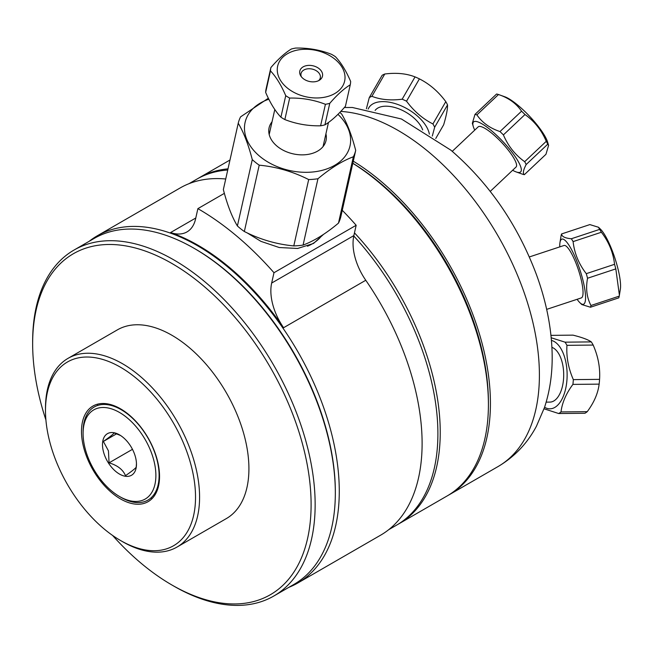 <?xml version="1.0" encoding="UTF-8"?>
<svg xmlns="http://www.w3.org/2000/svg" width="653" height="653" viewBox="0 0 653 653"><rect width="100%" height="100%" fill="white"/><g stroke="black" fill="none" stroke-linecap="round" stroke-linejoin="round"><path stroke-width="0.98" d="M352.8 163.307A199.753 115.328 60 0 1 378.732 182.269A199.753 115.328 60 0 1 488.411 404.566L488.411 402.232A196.896 113.679 -120 0 0 380.299 183.118A196.896 113.679 -120 0 0 352.816 163.242M488.411 404.566A199.753 115.328 60 0 1 447.036 496.011L398.861 523.828A199.753 115.328 60 0 1 397.685 524.49M288.936 587.292A200.471 115.744 -120 0 0 297.752 583.023A200.471 115.744 -120 0 0 333.756 442.832A200.471 115.744 -120 0 0 229.203 268.163A200.471 115.744 -120 0 0 97.281 235.798A200.471 115.744 -120 0 0 89.183 241.3M323.586 234.313L313.538 243.447L297.67 248.466L279.255 247.528L260.939 241.365L247.169 232.884M283.59 327.716A200.471 115.744 -120 0 0 229.856 267.787A200.471 115.744 -120 0 0 170.588 232.55A45.302 26.153 -120 0 0 187.003 231.905A45.302 26.153 -120 0 0 195.573 218.967L197.883 208.642A245.226 141.579 60 0 1 273.982 272.725L271.664 283.051A45.302 26.153 -120 0 0 283.59 327.716L365.77 280.268A200.471 115.744 60 0 1 380.593 535.199L297.752 583.023M97.281 235.798L180.122 187.974A200.471 115.744 60 0 1 225.726 179.004M365.77 280.268A45.302 26.153 60 0 1 353.853 235.602L356.163 225.277A245.226 141.579 -120 0 0 342.262 210.299M273.982 272.725L356.163 225.277M197.883 208.642L224.371 193.353M353.763 235.986A199.753 115.328 60 0 1 396.526 525.175L388.69 529.697M188.937 183.713L196.773 179.183A199.753 115.328 60 0 1 227.742 170.025M354.465 232.868A199.753 115.328 60 0 1 398.861 523.828M197.949 178.522A199.753 115.328 60 0 1 199.108 177.836A199.753 115.328 60 0 1 228.003 168.841M74.018 250.058L94.203 238.402A199.753 115.328 60 0 1 194.08 248.295A199.753 115.328 60 0 1 332.899 461.442A199.753 115.328 60 0 1 335.332 492.95A199.753 115.328 60 0 1 293.956 584.394L273.778 596.042A199.753 115.328 -120 0 0 312.722 473.099A199.753 115.328 -120 0 0 215.629 291.32A199.753 115.328 -120 0 0 74.018 250.058A199.753 115.328 -120 0 0 32.65 341.503L32.65 343.837A196.896 113.679 60 0 1 158.973 256.694A196.896 113.679 60 0 1 308.714 473.547A196.896 113.679 60 0 1 171.878 584.982A196.896 113.679 60 0 1 112.569 535.427M335.332 492.95L335.332 491.782A198.324 114.504 -120 0 0 332.924 460.504A198.324 114.504 -120 0 0 195.092 248.883L194.08 248.295M194.243 480.453A106.096 61.26 60 0 1 120.511 540.496A106.096 61.26 60 0 1 45.49 410.557A106.096 61.26 60 0 1 113.557 363.599A106.096 61.26 60 0 1 194.243 480.453M158.867 467.703A55.195 31.866 60 0 1 107.574 488.917A55.195 31.866 60 0 1 95.093 404.999A55.195 31.866 60 0 1 158.867 467.703M120.511 540.496L122.535 541.663A108.961 62.908 -120 0 0 177.012 547.067A108.961 62.908 -120 0 0 198.259 480.004A108.961 62.908 -120 0 0 145.293 380.854A108.961 62.908 -120 0 0 68.059 358.342A108.961 62.908 -120 0 0 45.49 408.223L45.49 410.557M171.878 584.982L173.894 586.149A199.753 115.328 -120 0 0 273.778 596.042M177.012 547.067L226.354 518.58A108.961 62.908 -120 0 0 247.593 451.517A108.961 62.908 -120 0 0 194.635 352.367A108.961 62.908 -120 0 0 117.401 329.855L68.059 358.342M97.444 404.207A108.961 62.908 -120 0 0 97.697 405.44M151.055 497.847A108.961 62.908 -120 0 0 151.994 498.688M45.914 419.969A196.896 113.679 60 0 1 32.65 343.837M153.692 459.867A51.465 29.712 60 0 1 119.483 496.484A51.465 29.712 60 0 1 83.094 433.453A51.465 29.712 60 0 1 113.181 409.439A51.465 29.712 60 0 1 153.692 459.867M103.517 451.941A24.022 13.868 60 0 1 119.483 434.849A24.022 13.868 60 0 1 136.469 464.275A24.022 13.868 60 0 1 122.429 475.482A24.022 13.868 60 0 1 103.517 451.941M119.483 496.484L121.107 497.423A53.75 31.034 -120 0 0 156.826 459.173A53.75 31.034 -120 0 0 114.512 406.501A53.75 31.034 -120 0 0 83.094 431.584L83.094 433.453M120.568 435.518L114.095 432.898C113.532 434.008 109.957 436.857 103.37 441.452L108.447 450.856L109.059 462.838C117.548 465.385 123.025 469.662 125.49 475.678C132.077 471.091 135.653 468.242 136.216 467.132L136.461 463.459M109.059 462.838L132.477 449.321M103.37 441.452L116.634 433.788M259.217 165.168C276.415 166.793 292.903 171.592 308.681 179.567L293.793 245.912C276.594 244.287 260.114 239.488 244.336 231.513L259.217 165.168A60.28 41.702 -167.4 0 1 252.278 159.618L237.398 225.962C232.003 217.016 227.317 204.887 223.35 189.599L238.231 123.246C243.626 132.2 248.303 144.321 252.278 159.618M244.336 231.513A60.28 41.702 -167.4 0 1 237.398 225.962M238.231 123.246A60.28 41.702 -167.4 0 1 239.21 120.005A60.28 41.702 -167.4 0 1 240.565 116.871L268.359 98.228M339.829 112.414A60.28 41.702 -167.4 0 1 341.65 114.022C347.045 122.976 351.73 135.098 355.697 150.394A60.28 41.702 -167.4 0 1 353.363 156.769L338.483 223.114C325.969 233.611 314.166 240.933 303.074 245.087L317.954 178.742A60.28 41.702 -167.4 0 1 308.681 179.567M303.074 245.087A60.28 41.702 -167.4 0 1 293.793 245.912M338.483 223.114A60.28 41.702 -167.4 0 0 340.817 216.739L355.697 150.394M337.944 114.332A53.766 37.197 -167.4 0 1 309.718 172.221A53.766 37.197 -167.4 0 1 246.05 119.172A53.766 37.197 -167.4 0 1 268.84 99.207M325.92 133.841A29.173 20.178 -167.4 0 1 325.504 142.305A29.173 20.178 -167.4 0 1 301.49 154.859A29.173 20.178 -167.4 0 1 285.165 151.202A29.173 20.178 -167.4 0 1 272.056 121.76M317.954 178.742C330.467 168.245 342.27 160.924 353.363 156.769M321.905 235.415A47.938 33.164 -167.4 0 1 307.465 246.222M335.397 56.68A40.608 28.095 12.6 0 0 331.463 54.289C320.076 49.865 308.159 47.791 295.719 48.061A40.608 28.095 12.6 0 0 291.377 49.008C285.075 52.844 278.243 59.031 270.881 67.561A40.608 28.095 12.6 0 0 270.481 70.899C276.088 76.817 281.174 85.078 285.736 95.681A40.608 28.095 12.6 0 0 289.671 98.072C302.11 97.803 314.028 99.885 325.414 104.3A40.608 28.095 12.6 0 0 329.757 103.354C337.111 94.824 343.943 88.637 350.253 84.8A40.608 28.095 12.6 0 0 350.653 81.454C346.098 70.85 341.013 62.59 335.397 56.68M318.648 80.637A9.877 6.832 12.6 0 0 320.305 77.911A9.877 6.832 12.6 0 0 316.509 70.875A9.877 6.832 12.6 0 0 306.518 69.014A9.877 6.832 12.6 0 0 301.025 73.585A9.877 6.832 12.6 0 0 301.36 76.76M306.257 65.692A11.623 8.04 -167.4 0 1 320.378 69.847A11.623 8.04 -167.4 0 1 319.619 80.082A11.623 8.04 -167.4 0 1 300.723 75.838A11.623 8.04 -167.4 0 1 306.257 65.692M298.592 49.857A34.315 23.737 -167.4 0 1 342.229 67.602A34.315 23.737 -167.4 0 1 325.553 97.028A34.315 23.737 -167.4 0 1 280.055 79.642A34.315 23.737 -167.4 0 1 298.592 49.857M350.253 84.8L345.429 106.292C338.074 114.822 331.242 121.009 324.933 124.845A40.608 28.095 -167.4 0 1 320.599 125.8C308.159 126.07 296.242 123.988 284.847 119.572A40.608 28.095 -167.4 0 1 280.912 117.181C275.305 111.263 270.22 103.003 265.657 92.4A40.608 28.095 -167.4 0 1 266.065 89.053L270.881 67.561M324.933 124.845L329.757 103.354M325.414 104.3L320.599 125.8M284.847 119.572L289.671 98.072M285.736 95.681L280.912 117.181M265.657 92.4L270.481 70.899M572.91 384.397L599.136 384.127C598.034 393.277 594.067 402.46 587.243 411.668L561.009 411.929C562.119 402.779 566.086 393.604 572.91 384.397A40.608 20.741 -90.6 0 0 573.334 379.622C568.347 368.219 566.224 356.791 566.951 345.331A40.608 20.741 -90.6 0 0 565.049 342.164L551.205 337.772M550.961 335.364L572.999 335.144C581.954 337.364 588.051 339.617 591.283 341.903A40.608 20.741 89.4 0 1 593.185 345.07C598.172 356.465 600.303 367.9 599.568 379.36A40.608 20.741 89.4 0 1 599.136 384.127M599.568 379.36L573.334 379.622M587.243 411.668A40.608 20.741 89.4 0 1 584.908 413.267L558.682 413.529A40.608 20.741 -90.6 0 0 561.009 411.929M544.055 408.794L558.682 413.529M551.45 340.433A34.315 17.525 89.4 0 1 566.926 369.778A34.315 17.525 89.4 0 1 556.609 406.158A34.315 17.525 89.4 0 1 544.586 407.235M546.169 402.142L549.883 402.101A27.606 14.097 -90.6 0 0 563.67 376.895A27.606 14.097 -90.6 0 0 551.916 347.339M566.951 345.331L593.185 345.07M591.283 341.903L565.049 342.164M587.561 278.243L615.82 268.889L619.395 295.172L619.232 296.144L590.965 305.498C586.745 297.433 585.61 288.348 587.561 278.243A40.608 8.864 -108.3 0 0 586.28 273.664C578.803 264 574.411 253.307 573.105 241.602A40.608 8.864 -108.3 0 0 571.342 238.753C565 238.174 561.751 236.566 561.58 233.945A40.608 8.864 -108.3 0 0 561.09 235.676L559.972 242.573A34.315 7.493 71.7 0 1 560.225 241.406A34.315 7.493 71.7 0 1 575.75 258.564A34.315 7.493 71.7 0 1 585.284 301.196A34.315 7.493 71.7 0 1 579.84 302.641A34.315 7.493 71.7 0 1 577.105 299.303M561.58 233.945L589.847 224.591L598.515 227.26L599.601 229.407A40.608 8.864 71.7 0 1 601.372 232.248C608.849 241.92 613.24 252.605 614.546 264.318A40.608 8.864 71.7 0 1 615.82 268.889M614.546 264.318L586.28 273.664M619.232 296.144A40.608 8.864 71.7 0 1 618.742 297.874L590.475 307.228A40.608 8.864 -108.3 0 0 590.965 305.498M619.395 295.172L620.35 289.246A34.315 7.493 -108.3 0 0 614.775 257.772A34.315 7.493 -108.3 0 0 600.482 229.179L598.515 227.26M579.84 302.641L581.807 304.559L590.475 307.228M559.768 246.891A34.315 7.493 71.7 0 1 559.972 242.573M546.659 309.375L581.333 297.907A27.606 6.024 -108.3 0 0 578.387 269.803A27.606 6.024 -108.3 0 0 563.996 245.487L529.33 256.956M573.105 241.602L601.372 232.248M599.601 229.407L571.342 238.753M432.302 136.069L434.661 127.237A40.608 21.761 -150 0 0 432.923 123.948C422.72 118.797 413.92 111.206 406.533 101.191A40.608 21.761 -150 0 0 402.158 99.207C390.665 100.676 380.577 99.713 371.9 96.318L384.772 74.009A40.608 21.761 30 0 0 382.136 75.315L369.263 97.632L366.398 108.773M384.772 74.009C396.265 72.54 406.354 73.503 415.039 76.899A40.608 21.761 30 0 1 419.406 78.874C429.609 84.033 438.408 91.616 445.795 101.639A40.608 21.761 30 0 1 447.534 104.921C447.648 109.116 446.35 115.736 443.656 124.796L435.763 138.469M371.9 96.318A40.608 21.761 -150 0 0 369.263 97.632M368.186 109.059A34.315 18.39 30 0 1 372.496 104.121A34.315 18.39 30 0 1 405.554 107.925A34.315 18.39 30 0 1 429.364 134.118M422.679 129.923A27.606 14.79 -150 0 0 399.832 109.239A27.606 14.79 -150 0 0 375.124 110.406M434.661 127.237L447.534 104.921M445.795 101.639L432.923 123.948M406.533 101.191L419.406 78.874M415.039 76.899L402.158 99.207M476.902 114.904L498.492 94.53L504.736 96.75A34.315 7.926 -133.3 0 1 524.098 110.765A34.315 7.926 -133.3 0 1 547.671 142.256L548.593 145.407L545.957 154.296L524.367 174.661C522.62 173.51 523.216 170.131 526.179 164.532A40.608 9.379 -133.3 0 0 524.677 161.683C515.233 154.981 508.14 146.052 503.406 134.902A40.608 9.379 -133.3 0 0 499.986 131.555C489.938 128.225 482.24 122.674 476.902 114.904A40.608 9.379 -133.3 0 0 474.984 114.397L472.348 123.286L473.262 126.437A34.315 7.926 46.7 0 1 497.366 135.987A34.315 7.926 46.7 0 1 518.955 162.785A34.315 7.926 46.7 0 1 516.205 171.943A34.315 7.926 46.7 0 1 512.629 170.262M474.984 114.397L496.574 94.032A40.608 9.379 46.7 0 1 498.492 94.53C508.54 97.86 516.237 103.411 521.567 111.181L499.986 131.555M521.567 111.181A40.608 9.379 46.7 0 1 524.996 114.536C534.44 121.238 541.533 130.159 546.267 141.309A40.608 9.379 46.7 0 1 547.769 144.158L548.593 145.407M516.205 171.943L522.449 174.163A40.608 9.379 -133.3 0 0 524.367 174.661M474.739 130.11A34.315 7.926 46.7 0 1 473.262 126.437M490.24 191.386L516.05 167.037A27.606 6.375 -133.3 0 0 501.741 142.583A27.606 6.375 -133.3 0 0 478.159 126.886L452.251 151.333M503.406 134.902L524.996 114.536M526.179 164.532L547.769 144.158M546.267 141.309L524.677 161.683M448.04 495.423A199.753 115.328 -120 0 0 449.06 494.843A199.753 115.328 -120 0 0 484.926 355.15A199.753 115.328 -120 0 0 380.748 181.101A199.753 115.328 -120 0 0 353.281 161.185M195.786 218.004L170.588 232.55M353.853 235.602L271.664 283.051M340.793 111.41A199.753 115.328 60 0 1 429.723 152.826A199.753 115.328 60 0 1 533.901 326.875A199.753 115.328 60 0 1 498.035 466.569C514.515 456.831 527.306 443.395 536.415 426.278L544.52 407.423C550.177 390.184 552.699 371.72 552.095 352.032C551.287 326.573 546.006 300.609 536.26 274.138C517.494 224.469 489.048 183.158 450.913 150.198L401.448 119.001L352.367 107.484L344.351 107.516M199.108 177.836L229.987 160.009M274.807 109.484L269.199 134.494M328.475 122.462L323.064 146.574M498.035 466.569L449.06 494.843"/></g></svg>
